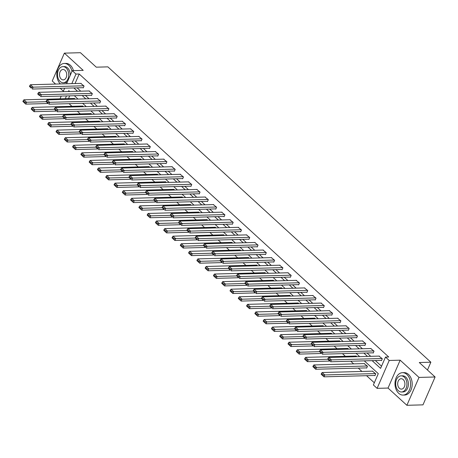 <?xml version="1.0" encoding="UTF-8"?>
<svg xmlns="http://www.w3.org/2000/svg" width="458" height="458" viewBox="0 0 458 458"><rect width="100%" height="100%" fill="white"/><g stroke="black" fill="none" stroke-linecap="round" stroke-linejoin="round"><path stroke-width="0.69" d="M60.456 98.825L60.153 98.544L61.223 96.071M427.469 370.012L430.858 362.209L107.865 66.862L96.277 67.177L80.453 52.704L64.36 53.139L52.241 81.009L55.578 84.06M60.21 88.297L63.353 91.176M430.858 362.209L419.276 362.518L435.1 376.991L422.98 404.861L406.887 405.296L419.007 377.421L400.155 360.183L389.214 360.475L377.094 388.35L373.373 384.949L378.291 373.648L364.299 360.858M400.155 360.183L388.035 388.058L406.887 405.296M388.035 388.058L377.094 388.35M69.055 103.657L71.958 106.313M77.339 111.231L80.242 113.887M85.623 118.811L88.531 121.462M93.907 126.385L96.815 129.036M102.197 133.959L105.1 136.616M110.481 141.533L113.384 144.19M118.765 149.108L121.668 151.764M127.049 156.688L129.952 159.338M135.333 164.262L138.236 166.918M143.617 171.836L146.52 174.492M151.901 179.41L154.804 182.066M160.186 186.984L163.094 189.641M168.47 194.564L171.378 197.215M176.759 202.138L179.662 204.795M185.043 209.712L187.946 212.369M193.328 217.287L196.23 219.943M201.612 224.861L204.514 227.517M209.896 232.441L212.798 235.091M218.18 240.015L221.082 242.671M226.464 247.589L229.366 250.245M234.748 255.163L237.656 257.82M243.032 262.737L245.94 265.394M251.322 270.317L254.224 272.968M259.606 277.892L262.508 280.548M267.89 285.466L270.793 288.122M276.174 293.04L279.077 295.696M284.458 300.62L287.361 303.27M292.742 308.194L295.645 310.845M301.026 315.768L303.929 318.425M309.31 323.342L312.219 325.999M317.594 330.916L320.503 333.573M325.884 338.496L328.787 341.147M334.168 346.071L337.071 348.727M342.452 353.645L345.355 356.301M350.736 361.219L353.639 363.875M358.27 368.112L361.923 371.449M366.555 375.686L374.318 382.785M435.1 376.991L419.007 377.421M69.702 95.842L68.5 98.607M374.667 375.468L374.93 375.715L375.749 373.831L372.457 371.169M366.383 367.894L366.646 368.135L367.465 366.251L364.173 363.595M357.011 356.69L355.883 356.015M348.727 349.116L347.599 348.441M340.437 341.542L339.315 340.866M332.153 333.962L331.031 333.292M323.869 326.388L322.747 325.718M315.585 318.814L314.463 318.138M307.301 311.24L306.179 310.564M299.017 303.665L297.895 302.99M290.733 296.086L289.611 295.416M282.449 288.511L281.321 287.836M274.165 280.937L273.037 280.262M265.875 273.363L264.753 272.687M257.591 265.789L256.469 265.113M249.307 258.209L248.184 257.539M241.023 250.635L239.9 249.959M232.738 243.061L231.616 242.385M224.454 235.486L223.332 234.811M216.17 227.912L215.048 227.237M207.886 220.332L206.758 219.663M199.602 212.758L198.474 212.083M191.312 205.184L190.19 204.508M183.028 197.61L181.906 196.934M174.744 190.036L173.622 189.36M166.46 182.456L165.338 181.786M158.176 174.882L157.054 174.206M149.892 167.307L148.77 166.632M141.608 159.733L140.486 159.058M133.324 152.153L132.196 151.484M125.04 144.579L123.912 143.909M116.756 137.005L115.628 136.329M108.466 129.431L107.344 128.755M100.182 121.857L99.06 121.181M91.898 114.277L90.776 113.607M83.614 106.703L82.492 106.027M75.33 99.128L74.207 98.453M372.125 360.646L380.581 368.375L385.493 357.074L388.716 356.988L79.205 73.984L75.049 83.539M77.099 87.844L80.745 91.188M85.383 95.424L89.035 98.762M93.667 102.998L97.319 106.336M101.951 110.573L105.603 113.91M110.235 118.147L113.887 121.484M118.519 125.721L122.172 129.064M126.803 133.301L130.456 136.639M135.087 140.875L138.74 144.213M143.371 148.449L147.024 151.787M151.661 156.023L155.308 159.361M159.945 163.598L163.598 166.941M168.229 171.178L171.882 174.515M176.513 178.752L180.166 182.089M184.797 186.326L188.45 189.664M193.081 193.9L196.734 197.238M201.365 201.474L205.018 204.818M209.649 209.054L213.302 212.392M217.934 216.628L221.586 219.966M226.223 224.202L229.87 227.54M234.507 231.777L238.16 235.12M242.792 239.357L246.444 242.694M251.076 246.931L254.728 250.268M259.36 254.505L263.012 257.843M267.644 262.079L271.296 265.417M275.928 269.653L279.58 272.997M284.212 277.233L287.864 280.571M292.496 284.807L296.149 288.145M300.786 292.381L304.433 295.719M309.07 299.956L312.722 303.293M317.354 307.53L321.006 310.873M325.638 315.11L329.291 318.447M333.922 322.684L337.575 326.022M342.206 330.258L345.859 333.596M350.49 337.832L354.143 341.17M358.774 345.406L362.427 348.75M367.058 352.986L370.711 356.324M375.348 360.56L381.525 366.211M381.216 360.4L381.485 360.646L382.304 358.763L379.006 356.101M372.932 352.826L373.201 353.072L374.02 351.189L370.722 348.527M364.648 345.252L364.917 345.492L365.736 343.609L362.438 340.952M356.364 337.678L356.627 337.918L357.446 336.035L354.154 333.372M348.08 330.098L348.343 330.344L349.162 328.46L345.87 325.798M339.796 322.524L340.059 322.77L340.878 320.886L337.58 318.224M331.512 314.949L331.775 315.19L332.594 313.312L329.296 310.65M323.228 307.375L323.491 307.616L324.31 305.732L321.012 303.076M314.938 299.801L315.207 300.042L316.026 298.158L312.728 295.496M306.654 292.221L306.923 292.467L307.742 290.584L304.444 287.922M298.37 284.647L298.639 284.893L299.458 283.01L296.16 280.348M290.086 277.073L290.355 277.313L291.173 275.43L287.876 272.773M281.802 269.499L282.065 269.739L282.884 267.856L279.592 265.193M273.518 261.924L273.781 262.165L274.6 260.281L271.308 257.619M265.234 254.345L265.497 254.591L266.316 252.707L263.018 250.045M256.949 246.77L257.213 247.017L258.031 245.133L254.734 242.471M248.665 239.196L248.929 239.437L249.747 237.553L246.45 234.897M240.376 231.622L240.645 231.863L241.463 229.979L238.166 227.317M232.091 224.048L232.361 224.288L233.179 222.405L229.882 219.743M223.807 216.468L224.076 216.714L224.895 214.831L221.598 212.169M215.523 208.894L215.792 209.14L216.611 207.256L213.314 204.594M207.239 201.32L207.503 201.56L208.321 199.677L205.029 197.02M198.955 193.745L199.219 193.986L200.037 192.102L196.745 189.44M190.671 186.171L190.934 186.412L191.753 184.528L188.456 181.866M182.387 178.591L182.65 178.838L183.469 176.954L180.171 174.292M174.103 171.017L174.366 171.263L175.185 169.38L171.887 166.718M165.813 163.443L166.082 163.683L166.901 161.8L163.603 159.144M157.529 155.869L157.798 156.109L158.617 154.226L155.319 151.564M149.245 148.289L149.514 148.535L150.333 146.652L147.035 143.989M140.961 140.715L141.23 140.961L142.049 139.077L138.751 136.415M132.677 133.141L132.94 133.381L133.759 131.498L130.467 128.841M124.393 125.566L124.656 125.807L125.475 123.923L122.183 121.267M116.109 117.992L116.372 118.233L117.191 116.349L113.893 113.687M107.825 110.412L108.088 110.659L108.907 108.775L105.609 106.113M99.541 102.838L99.804 103.084L100.623 101.201L97.325 98.539M91.251 95.264L91.52 95.504L92.339 93.621L89.041 90.965M82.967 87.69L83.236 87.93L84.054 86.047L80.757 83.385M66.576 83.768L72.272 70.669L83.213 70.377L64.36 53.139M72.272 70.669L75.988 74.07L71.832 83.625M79.205 73.984L75.988 74.07M385.493 357.074L389.214 360.475M63.141 91.657L64.658 88.182M69.696 91.48L68.78 90.644L68.402 91.514M66.484 95.928L65.282 98.693M359.662 356.622L356.015 353.278M351.378 349.042L347.725 345.704M343.094 341.468L339.441 338.13M334.809 333.893L331.157 330.556M326.525 326.319L322.873 322.982M318.241 318.745L314.589 315.402M309.957 311.165L306.305 307.828M301.673 303.591L298.021 300.253M293.383 296.017L289.737 292.679M285.099 288.443L281.452 285.105M276.815 280.869L273.163 277.525M268.531 273.289L264.879 269.951M260.247 265.714L256.594 262.377M251.963 258.14L248.31 254.803M243.679 250.566L240.026 247.223M235.395 242.992L231.742 239.649M227.111 235.412L223.458 232.074M218.821 227.838L215.174 224.5M210.537 220.264L206.89 216.926M202.253 212.689L198.6 209.346M193.969 205.11L190.316 201.772M185.685 197.535L182.032 194.198M177.401 189.961L173.748 186.624M169.117 182.387L165.464 179.049M160.832 174.813L157.18 171.469M152.548 167.233L148.896 163.895M144.259 159.659L140.612 156.321M135.974 152.085L132.328 148.747M127.69 144.51L124.038 141.173M119.406 136.936L115.754 133.593M111.122 129.356L107.47 126.019M102.838 121.782L99.186 118.445M94.554 114.208L90.902 110.87M86.27 106.634L82.617 103.296M77.986 99.06L74.333 95.716M73.875 87.93L77.528 91.274M82.165 95.51L85.812 98.848M90.449 103.084L94.096 106.422M98.733 110.659L102.386 113.996M107.017 118.233L110.67 121.57M115.302 125.807L118.954 129.15M123.586 133.387L127.238 136.724M131.87 140.961L135.522 144.299M140.154 148.535L143.806 151.873M148.438 156.109L152.09 159.453M156.728 163.683L160.374 167.027M165.012 171.263L168.659 174.601M173.296 178.838L176.948 182.175M181.58 186.412L185.232 189.749M189.864 193.986L193.516 197.329M198.148 201.566L201.801 204.903M206.432 209.14L210.085 212.478M214.716 216.714L218.369 220.052M223 224.288L226.653 227.626M231.29 231.863L234.937 235.206M239.574 239.442L243.221 242.78M247.858 247.017L251.511 250.354M256.142 254.591L259.795 257.928M264.426 262.165L268.079 265.503M272.71 269.739L276.363 273.082M280.994 277.319L284.647 280.657M289.279 284.893L292.931 288.231M297.563 292.467L301.215 295.805M305.852 300.042L309.499 303.379M314.136 307.616L317.783 310.959M322.421 315.196L326.073 318.533M330.705 322.77L334.357 326.107M338.989 330.344L342.641 333.682M347.273 337.918L350.925 341.262M355.557 345.498L359.209 348.836M363.841 353.072L367.493 356.41M382.035 358.517L331.369 359.879L330.55 361.763L381.594 360.394M379.384 356.089L328.712 357.452L331.369 359.879L329.886 360.103L328.031 358.402L327.699 359.158L329.56 360.852L329.886 360.103M329.56 360.852L327.699 359.158M328.031 358.402L328.712 357.452M375.486 373.585L324.819 374.947L322.163 372.52L372.829 371.157M323.337 375.171L324.819 374.947L323.995 376.831L321.15 374.22L323.01 375.921L323.337 375.171L321.476 373.47L321.15 374.22M375.045 375.457L323.995 376.831L323.01 375.921M322.163 372.52L321.476 373.47M398.689 393.302A11.204 7.797 -91.5 0 0 403.086 395.082A11.204 7.797 -91.5 0 0 410.328 386.947A11.204 7.797 -91.5 0 0 406.881 374.467A11.204 7.797 -91.5 0 0 402.485 372.68A11.204 7.797 -91.5 0 0 395.243 380.821A11.204 7.797 -91.5 0 0 398.689 393.302M403.086 395.082L404.695 395.042A11.204 7.797 -91.5 0 0 411.937 386.901A11.204 7.797 -91.5 0 0 408.49 374.421A11.204 7.797 -91.5 0 0 404.093 372.64L402.485 372.68M401.088 375.858L402.571 375.818A8.067 5.616 88.5 0 1 405.736 377.1A8.067 5.616 88.5 0 1 408.215 386.088A8.067 5.616 88.5 0 1 403 391.951L401.523 391.991A8.067 5.616 -91.5 0 0 406.738 386.128A8.067 5.616 -91.5 0 0 404.254 377.14A8.067 5.616 -91.5 0 0 401.088 375.858A8.067 5.616 -91.5 0 0 395.872 381.714A8.067 5.616 -91.5 0 0 398.357 390.703A8.067 5.616 -91.5 0 0 401.523 391.991M403.206 379.556A5.198 3.618 -91.5 0 0 401.168 378.726A5.198 3.618 -91.5 0 0 397.807 382.499A5.198 3.618 -91.5 0 0 399.405 388.292A5.198 3.618 -91.5 0 0 401.443 389.123A5.198 3.618 -91.5 0 0 404.803 385.344A5.198 3.618 -91.5 0 0 403.206 379.556M71.992 71.305A11.204 7.797 -91.5 0 0 68.694 65.236A11.204 7.797 -91.5 0 0 64.297 63.45A11.204 7.797 -91.5 0 0 57.078 71.471A11.204 7.797 -91.5 0 0 60.359 83.934M73.446 70.635A11.204 7.797 -91.5 0 0 70.303 65.191A11.204 7.797 -91.5 0 0 65.906 63.41L64.297 63.45M62.901 66.628A8.067 5.616 -91.5 0 0 57.691 72.484A8.067 5.616 -91.5 0 0 60.17 81.472A8.067 5.616 -91.5 0 0 63.336 82.755A8.067 5.616 -91.5 0 0 68.551 76.898A8.067 5.616 -91.5 0 0 66.067 67.91A8.067 5.616 -91.5 0 0 62.901 66.628L64.383 66.587A8.067 5.616 88.5 0 1 67.549 67.87A8.067 5.616 88.5 0 1 70.2 75.433M67.498 81.644A8.067 5.616 88.5 0 1 64.818 82.715L63.336 82.755M65.019 70.32A5.198 3.618 -91.5 0 0 62.981 69.496A5.198 3.618 -91.5 0 0 59.62 73.269A5.198 3.618 -91.5 0 0 61.217 79.062A5.198 3.618 -91.5 0 0 63.261 79.892A5.198 3.618 -91.5 0 0 66.622 76.114A5.198 3.618 -91.5 0 0 65.019 70.32M373.751 350.942L323.085 352.305L322.266 354.189L373.31 352.815M371.095 348.515L320.428 349.878L323.085 352.305L321.602 352.528L319.741 350.828L319.415 351.578L321.276 353.278L321.602 352.528M321.276 353.278L319.415 351.578M319.741 350.828L320.428 349.878M365.467 343.368L314.801 344.725L313.982 346.609L365.026 345.24M362.81 340.941L312.144 342.298L314.801 344.725L313.318 344.948L311.457 343.254L311.131 344.004L312.991 345.704L313.318 344.948M312.991 345.704L311.131 344.004M311.457 343.254L312.144 342.298M367.202 366.011L316.53 367.368L313.879 364.94L364.545 363.583M315.052 367.591L316.53 367.368L315.711 369.251L312.866 366.646L314.726 368.346L315.052 367.591L313.192 365.896L312.866 366.646M366.761 367.883L315.711 369.251L314.726 368.346M313.879 364.94L313.192 365.896M327.825 359.267L308.245 359.793L305.589 357.366L356.261 356.009M306.768 360.017L308.245 359.793L307.427 361.677L304.581 359.072L306.436 360.772L306.768 360.017L304.908 358.316L304.581 359.072M329.8 361.076L307.427 361.677L306.436 360.772M305.589 357.366L304.908 358.316M357.183 335.794L306.517 337.151L305.692 339.035L356.742 337.666M354.526 333.367L303.86 334.724L306.517 337.151L305.034 337.374L303.173 335.674L302.847 336.43L304.707 338.13L305.034 337.374M304.707 338.13L302.847 336.43M303.173 335.674L303.86 334.724M348.899 328.22L298.227 329.577L297.408 331.46L348.458 330.092M346.242 325.787L295.576 327.149L298.227 329.577L296.75 329.8L294.889 328.1L294.563 328.855L296.423 330.556L296.75 329.8M296.423 330.556L294.563 328.855M294.889 328.1L295.576 327.149M340.615 320.64L289.943 322.003L289.124 323.886L340.168 322.518M337.958 318.213L287.286 319.575L289.943 322.003L288.466 322.226L286.605 320.526L286.279 321.281L288.134 322.976L288.466 322.226M288.134 322.976L286.279 321.281M286.605 320.526L287.286 319.575M319.541 351.692L299.961 352.219L297.305 349.792L347.977 348.429M298.484 352.442L299.961 352.219L299.143 354.103L296.297 351.498L298.152 353.198L298.484 352.442L296.624 350.742L296.297 351.498M321.516 353.502L299.143 354.103L298.152 353.198M297.305 349.792L296.624 350.742M311.257 344.118L291.677 344.645L289.021 342.218L339.693 340.855M290.195 344.868L291.677 344.645L290.859 346.529L288.013 343.924L289.868 345.618L290.195 344.868L288.34 343.168L288.013 343.924M313.232 345.927L290.859 346.529L289.868 345.618M289.021 342.218L288.34 343.168M302.967 336.544L283.393 337.071L280.737 334.638L331.409 333.281M281.91 337.294L283.393 337.071L282.575 338.954L279.724 336.344L281.584 338.044L281.91 337.294L280.056 335.594L279.724 336.344M304.948 338.353L282.575 338.954L281.584 338.044M280.737 334.638L280.056 335.594M294.683 328.97L275.109 329.491L272.453 327.064L323.125 325.707M273.626 329.714L275.109 329.491L274.29 331.374L271.439 328.77L273.3 330.47L273.626 329.714L271.771 328.014L271.439 328.77M296.664 330.773L274.29 331.374L273.3 330.47M272.453 327.064L271.771 328.014M286.399 321.39L266.825 321.917L264.169 319.489L314.835 318.133M265.342 322.14L266.825 321.917L266.006 323.8L263.155 321.195L265.016 322.896L265.342 322.14L263.482 320.44L263.155 321.195M288.38 323.199L266.006 323.8L265.016 322.896M264.169 319.489L263.482 320.44M278.115 313.816L258.541 314.343L255.885 311.915L306.551 310.553M257.058 314.566L258.541 314.343L257.722 316.226L254.871 313.621L256.732 315.322L257.058 314.566L255.198 312.866L254.871 313.621M280.09 315.625L257.722 316.226L256.732 315.322M255.885 311.915L255.198 312.866M269.831 306.242L250.257 306.768L247.601 304.341L298.267 302.978M248.774 306.992L250.257 306.768L249.433 308.652L246.587 306.041L248.448 307.742L248.774 306.992L246.914 305.291L246.587 306.041M271.806 308.051L249.433 308.652L248.448 307.742M247.601 304.341L246.914 305.291M261.547 298.668L241.967 299.194L239.316 296.761L289.983 295.404M240.49 299.418L241.967 299.194L241.148 301.078L238.303 298.467L240.164 300.167L240.49 299.418L238.629 297.717L238.303 298.467M263.522 300.477L241.148 301.078L240.164 300.167M239.316 296.761L238.629 297.717M253.263 291.093L233.683 291.614L231.027 289.187L281.699 287.83M232.206 291.838L233.683 291.614L232.864 293.498L230.019 290.893L231.874 292.593L232.206 291.838L230.345 290.137L230.019 290.893M255.238 292.897L232.864 293.498L231.874 292.593M231.027 289.187L230.345 290.137M244.978 283.513L225.399 284.04L222.743 281.613L273.415 280.256M223.922 284.263L225.399 284.04L224.58 285.924L221.735 283.319L223.59 285.019L223.922 284.263L222.061 282.563L221.735 283.319M246.954 285.323L224.58 285.924L223.59 285.019M222.743 281.613L222.061 282.563M236.694 275.939L217.115 276.466L214.459 274.039L265.13 272.676M215.632 276.689L217.115 276.466L216.296 278.349L213.451 275.745L215.306 277.439L215.632 276.689L213.777 274.989L213.451 275.745M238.67 277.748L216.296 278.349L215.306 277.439M214.459 274.039L213.777 274.989M228.41 268.365L208.831 268.892L206.174 266.464L256.846 265.102M207.348 269.115L208.831 268.892L208.012 270.775L205.161 268.165L207.022 269.865L207.348 269.115L205.493 267.415L205.161 268.165M230.385 270.174L208.012 270.775L207.022 269.865M206.174 266.464L205.493 267.415M220.121 260.791L200.547 261.312L197.89 258.885L248.562 257.528M199.064 261.535L200.547 261.312L199.728 263.195L196.877 260.591L198.738 262.291L199.064 261.535L197.209 259.841L196.877 260.591M222.101 262.6L199.728 263.195L198.738 262.291M197.89 258.885L197.209 259.841M211.836 253.217L192.263 253.738L189.606 251.31L240.273 249.954M190.78 253.961L192.263 253.738L191.444 255.621L188.593 253.016L190.454 254.717L190.78 253.961L188.919 252.261L188.593 253.016M213.817 255.02L191.444 255.621L190.454 254.717M189.606 251.31L188.919 252.261M203.552 245.637L183.979 246.164L181.322 243.736L231.988 242.374M182.496 246.387L183.979 246.164L183.16 248.047L180.309 245.442L182.169 247.143L182.496 246.387L180.635 244.686L180.309 245.442M205.528 247.446L183.16 248.047L182.169 247.143M181.322 243.736L180.635 244.686M195.268 238.063L175.695 238.589L173.038 236.162L223.704 234.799M174.212 238.813L175.695 238.589L174.87 240.473L172.025 237.868L173.885 239.563L174.212 238.813L172.351 237.112L172.025 237.868M197.243 239.872L174.87 240.473L173.885 239.563M173.038 236.162L172.351 237.112M186.984 230.489L167.405 231.015L164.754 228.588L215.42 227.225M165.928 231.238L167.405 231.015L166.586 232.899L163.741 230.288L165.601 231.988L165.928 231.238L164.067 229.538L163.741 230.288M188.959 232.298L166.586 232.899L165.601 231.988M164.754 228.588L164.067 229.538M178.7 222.914L159.121 223.435L156.464 221.008L207.136 219.651M157.644 223.659L159.121 223.435L158.302 225.319L155.457 222.714L157.312 224.414L157.644 223.659L155.783 221.964L155.457 222.714M180.675 224.723L158.302 225.319L157.312 224.414M156.464 221.008L155.783 221.964M170.416 215.334L150.837 215.861L148.18 213.434L198.852 212.077M149.36 216.084L150.837 215.861L150.018 217.745L147.173 215.14L149.027 216.84L149.36 216.084L147.499 214.384L147.173 215.14M172.391 217.144L150.018 217.745L149.027 216.84M148.18 213.434L147.499 214.384M332.331 313.066L281.659 314.428L280.84 316.312L331.884 314.938M329.674 310.639L279.002 311.995L281.659 314.428L280.181 314.652L278.321 312.951L277.995 313.701L279.849 315.402L280.181 314.652M279.849 315.402L277.995 313.701M278.321 312.951L279.002 311.995M324.046 305.492L273.374 306.849L272.556 308.732L323.6 307.364M321.39 303.064L270.718 304.421L273.374 306.849L271.892 307.072L270.037 305.371L269.71 306.127L271.565 307.828L271.892 307.072M271.565 307.828L269.71 306.127M270.037 305.371L270.718 304.421M315.762 297.918L265.09 299.274L264.272 301.158L315.316 299.79M313.106 295.49L262.434 296.847L265.09 299.274L263.608 299.498L261.753 297.797L261.421 298.553L263.281 300.253L263.608 299.498M263.281 300.253L261.421 298.553M261.753 297.797L262.434 296.847M307.473 290.338L256.806 291.7L255.988 293.584L307.032 292.215M304.822 287.91L254.15 289.273L256.806 291.7L255.324 291.923L253.469 290.223L253.137 290.979L254.997 292.679L255.324 291.923M254.997 292.679L253.137 290.979M253.469 290.223L254.15 289.273M299.189 282.763L248.522 284.126L247.704 286.01L298.748 284.636M296.532 280.336L245.866 281.699L248.522 284.126L247.039 284.349L245.179 282.649L244.853 283.399L246.713 285.099L247.039 284.349M246.713 285.099L244.853 283.399M245.179 282.649L245.866 281.699M290.904 275.189L240.238 276.552L239.419 278.435L290.464 277.061M288.248 272.762L237.582 274.119L240.238 276.552L238.755 276.775L236.895 275.075L236.568 275.825L238.429 277.525L238.755 276.775M238.429 277.525L236.568 275.825M236.895 275.075L237.582 274.119M282.62 267.615L231.954 268.972L231.13 270.855L282.18 269.487M279.964 265.188L229.298 266.545L231.954 268.972L230.471 269.195L228.611 267.495L228.284 268.251L230.145 269.951L230.471 269.195M230.145 269.951L228.284 268.251M228.611 267.495L229.298 266.545M274.336 260.041L223.664 261.398L222.846 263.281L273.895 261.913M271.68 257.614L221.014 258.97L223.664 261.398L222.187 261.621L220.327 259.921L220 260.676L221.861 262.377L222.187 261.621M221.861 262.377L220 260.676M220.327 259.921L221.014 258.97M266.052 252.461L215.38 253.824L214.562 255.707L265.606 254.339M263.396 250.034L212.724 251.396L215.38 253.824L213.903 254.047L212.043 252.347L211.716 253.102L213.571 254.797L213.903 254.047M213.571 254.797L211.716 253.102M212.043 252.347L212.724 251.396M257.768 244.887L207.096 246.249L206.277 248.133L257.322 246.759M255.112 242.459L204.44 243.822L207.096 246.249L205.619 246.473L203.758 244.772L203.432 245.522L205.287 247.223L205.619 246.473M205.287 247.223L203.432 245.522M203.758 244.772L204.44 243.822M249.484 237.313L198.812 238.67L197.993 240.553L249.037 239.185M246.828 234.885L196.156 236.242L198.812 238.67L197.329 238.893L195.474 237.198L195.148 237.948L197.003 239.649L197.329 238.893M197.003 239.649L195.148 237.948M195.474 237.198L196.156 236.242M241.2 229.739L190.528 231.095L189.709 232.979L240.753 231.611M238.544 227.311L187.872 228.668L190.528 231.095L189.045 231.319L187.19 229.618L186.858 230.374L188.719 232.074L189.045 231.319M188.719 232.074L186.858 230.374M187.19 229.618L187.872 228.668M232.91 222.164L182.244 223.521L181.425 225.405L232.469 224.036M230.26 219.731L179.588 221.094L182.244 223.521L180.761 223.744L178.906 222.044L178.574 222.8L180.435 224.5L180.761 223.744M180.435 224.5L178.574 222.8M178.906 222.044L179.588 221.094M224.626 214.584L173.96 215.947L173.141 217.831L224.185 216.462M221.97 212.157L171.303 213.52L173.96 215.947L172.477 216.17L170.616 214.47L170.29 215.226L172.151 216.92L172.477 216.17M172.151 216.92L170.29 215.226M170.616 214.47L171.303 213.52M216.342 207.01L165.676 208.373L164.857 210.256L215.901 208.882M213.686 204.583L163.019 205.945L165.676 208.373L164.193 208.596L162.332 206.896L162.006 207.646L163.867 209.346L164.193 208.596M163.867 209.346L162.006 207.646M162.332 206.896L163.019 205.945M208.058 199.436L157.392 200.793L156.567 202.676L207.617 201.308M205.402 197.009L154.735 198.366L157.392 200.793L155.909 201.016L154.048 199.322L153.722 200.072L155.583 201.772L155.909 201.016M155.583 201.772L153.722 200.072M154.048 199.322L154.735 198.366M199.774 191.862L149.102 193.219L148.283 195.102L199.333 193.734M197.117 189.435L146.451 190.791L149.102 193.219L147.625 193.442L145.764 191.742L145.438 192.497L147.299 194.198L147.625 193.442M147.299 194.198L145.438 192.497M145.764 191.742L146.451 190.791M191.49 184.288L140.818 185.645L139.999 187.528L191.043 186.16M188.833 181.855L138.161 183.217L140.818 185.645L139.341 185.868L137.48 184.168L137.154 184.923L139.009 186.624L139.341 185.868M139.009 186.624L137.154 184.923M137.48 184.168L138.161 183.217M183.206 176.708L132.534 178.07L131.715 179.954L182.759 178.586M180.549 174.28L129.877 175.643L132.534 178.07L131.057 178.294L129.196 176.593L128.87 177.349L130.725 179.044L131.057 178.294M130.725 179.044L128.87 177.349M129.196 176.593L129.877 175.643M174.922 169.134L124.25 170.496L123.431 172.38L174.475 171.006M172.265 166.706L121.593 168.069L124.25 170.496L122.767 170.719L120.912 169.019L120.586 169.769L122.441 171.469L122.767 170.719M122.441 171.469L120.586 169.769M120.912 169.019L121.593 168.069M166.638 161.559L115.966 162.916L115.147 164.8L166.191 163.432M163.981 159.132L113.309 160.489L115.966 162.916L114.483 163.14L112.628 161.445L112.296 162.195L114.157 163.895L114.483 163.14M114.157 163.895L112.296 162.195M112.628 161.445L113.309 160.489M158.348 153.985L107.682 155.342L106.863 157.226L157.907 155.857M155.697 151.558L105.025 152.915L107.682 155.342L106.199 155.565L104.344 153.865L104.012 154.621L105.872 156.321L106.199 155.565M105.872 156.321L104.012 154.621M104.344 153.865L105.025 152.915M150.064 146.405L99.397 147.768L98.579 149.651L149.623 148.283M147.407 143.978L96.741 145.341L99.397 147.768L97.915 147.991L96.054 146.291L95.728 147.047L97.588 148.747L97.915 147.991M97.588 148.747L95.728 147.047M96.054 146.291L96.741 145.341M141.78 138.831L91.113 140.194L90.295 142.077L141.339 140.703M139.123 136.404L88.457 137.766L91.113 140.194L89.631 140.417L87.77 138.717L87.444 139.467L89.304 141.167L89.631 140.417M89.304 141.167L87.444 139.467M87.77 138.717L88.457 137.766M133.496 131.257L82.829 132.62L82.005 134.503L133.055 133.129M130.839 128.83L80.173 130.186L82.829 132.62L81.347 132.843L79.486 131.143L79.16 131.893L81.02 133.593L81.347 132.843M81.02 133.593L79.16 131.893M79.486 131.143L80.173 130.186M162.132 207.76L142.553 208.287L139.896 205.86L190.568 204.497M141.07 208.51L142.553 208.287L141.734 210.17L138.888 207.566L140.743 209.266L141.07 208.51L139.215 206.81L138.888 207.566M164.107 209.569L141.734 210.17L140.743 209.266M139.896 205.86L139.215 206.81M153.848 200.186L134.268 200.713L131.612 198.285L182.284 196.923M132.786 200.936L134.268 200.713L133.45 202.596L130.599 199.991L132.459 201.686L132.786 200.936L130.931 199.236L130.599 199.991M155.823 201.995L133.45 202.596L132.459 201.686M131.612 198.285L130.931 199.236M145.558 192.612L125.984 193.139L123.328 190.705L174 189.349M124.502 193.362L125.984 193.139L125.166 195.022L122.315 192.412L124.175 194.112L124.502 193.362L122.647 191.662L122.315 192.412M147.539 194.421L125.166 195.022L124.175 194.112M123.328 190.705L122.647 191.662M137.274 185.038L117.7 185.559L115.044 183.131L165.71 181.774M116.218 185.782L117.7 185.559L116.882 187.442L114.031 184.837L115.891 186.538L116.218 185.782L114.357 184.087L114.031 184.837M139.255 186.847L116.882 187.442L115.891 186.538M115.044 183.131L114.357 184.087M128.99 177.458L109.416 177.985L106.76 175.557L157.426 174.2M107.933 178.208L109.416 177.985L108.598 179.868L105.746 177.263L107.607 178.964L107.933 178.208L106.073 176.507L105.746 177.263M130.965 179.267L108.598 179.868L107.607 178.964M106.76 175.557L106.073 176.507M120.706 169.884L101.132 170.41L98.476 167.983L149.142 166.62M99.649 170.634L101.132 170.41L100.308 172.294L97.462 169.689L99.323 171.389L99.649 170.634L97.789 168.933L97.462 169.689M122.681 171.693L100.308 172.294L99.323 171.389M98.476 167.983L97.789 168.933M112.422 162.309L92.842 162.836L90.192 160.409L140.858 159.046M91.365 163.059L92.842 162.836L92.024 164.72L89.178 162.109L91.039 163.809L91.365 163.059L89.505 161.359L89.178 162.109M114.397 164.119L92.024 164.72L91.039 163.809M90.192 160.409L89.505 161.359M104.138 154.735L84.558 155.262L81.902 152.829L132.574 151.472M83.081 155.485L84.558 155.262L83.74 157.146L80.894 154.535L82.749 156.235L83.081 155.485L81.221 153.785L80.894 154.535M106.113 156.544L83.74 157.146L82.749 156.235M81.902 152.829L81.221 153.785M95.854 147.161L76.274 147.682L73.618 145.255L124.29 143.898M74.797 147.905L76.274 147.682L75.456 149.566L72.61 146.961L74.465 148.661L74.797 147.905L72.937 146.205L72.61 146.961M97.829 148.964L75.456 149.566L74.465 148.661M73.618 145.255L72.937 146.205M125.211 123.683L74.539 125.04L73.721 126.923L124.771 125.555M122.555 121.256L71.889 122.612L74.539 125.04L73.062 125.263L71.202 123.563L70.876 124.318L72.736 126.019L73.062 125.263M72.736 126.019L70.876 124.318M71.202 123.563L71.889 122.612M87.57 139.581L67.99 140.108L65.334 137.681L116.006 136.324M66.507 140.331L67.99 140.108L67.171 141.991L64.326 139.387L66.181 141.087L66.507 140.331L64.652 138.631L64.326 139.387M89.545 141.39L67.171 141.991L66.181 141.087M65.334 137.681L64.652 138.631M116.927 116.109L66.255 117.466L65.437 119.349L116.481 117.981M114.271 113.681L63.599 115.038L66.255 117.466L64.778 117.689L62.918 115.989L62.591 116.744L64.446 118.445L64.778 117.689M64.446 118.445L62.591 116.744M62.918 115.989L63.599 115.038M79.286 132.007L59.706 132.534L57.05 130.106L107.722 128.744M58.223 132.757L59.706 132.534L58.887 134.417L56.036 131.812L57.897 133.513L58.223 132.757L56.368 131.057L56.036 131.812M81.261 133.816L58.887 134.417L57.897 133.513M57.05 130.106L56.368 131.057M108.643 108.529L57.971 109.891L57.153 111.775L108.197 110.407M105.987 106.101L55.315 107.464L57.971 109.891L56.494 110.115L54.634 108.414L54.307 109.17L56.162 110.87L56.494 110.115M56.162 110.87L54.307 109.17M54.634 108.414L55.315 107.464M70.996 124.433L51.422 124.96L48.766 122.532L99.438 121.17M49.939 125.183L51.422 124.96L50.603 126.843L47.752 124.233L49.613 125.933L49.939 125.183L48.084 123.483L47.752 124.233M72.977 126.242L50.603 126.843L49.613 125.933M48.766 122.532L48.084 123.483M100.359 100.955L49.687 102.317L48.869 104.201L99.913 102.827M97.703 98.527L47.031 99.89L49.687 102.317L48.205 102.54L46.35 100.84L46.023 101.59L47.878 103.29L48.205 102.54M47.878 103.29L46.023 101.59M46.35 100.84L47.031 99.89M62.712 116.859L43.138 117.385L40.481 114.952L91.148 113.595M41.655 117.609L43.138 117.385L42.319 119.263L39.468 116.658L41.329 118.359L41.655 117.609L39.794 115.908L39.468 116.658M64.692 118.668L42.319 119.263L41.329 118.359M40.481 114.952L39.794 115.908M92.075 93.38L41.403 94.743L40.585 96.621L91.629 95.253M89.419 90.953L38.747 92.31L41.403 94.743L39.92 94.966L38.066 93.266L37.733 94.016L39.594 95.716L39.92 94.966M39.594 95.716L37.733 94.016M38.066 93.266L38.747 92.31M54.428 109.285L34.854 109.806L32.197 107.378L82.864 106.021M33.371 110.029L34.854 109.806L34.035 111.689L31.184 109.084L33.045 110.784L33.371 110.029L31.51 108.328L31.184 109.084M56.403 111.088L34.035 111.689L33.045 110.784M32.197 107.378L31.51 108.328M83.785 85.806L33.119 87.163L32.3 89.047L83.345 87.678M81.135 83.379L30.463 84.736L33.119 87.163L31.636 87.386L29.781 85.686L29.449 86.442L31.31 88.142L31.636 87.386M31.31 88.142L29.449 86.442M29.781 85.686L30.463 84.736M46.143 101.705L26.57 102.231L23.913 99.804L74.58 98.447M25.087 102.455L26.57 102.231L25.745 104.115L22.9 101.51L24.761 103.21L25.087 102.455L23.226 100.754L22.9 101.51M48.119 103.514L25.745 104.115L24.761 103.21M23.913 99.804L23.226 100.754"/></g></svg>
